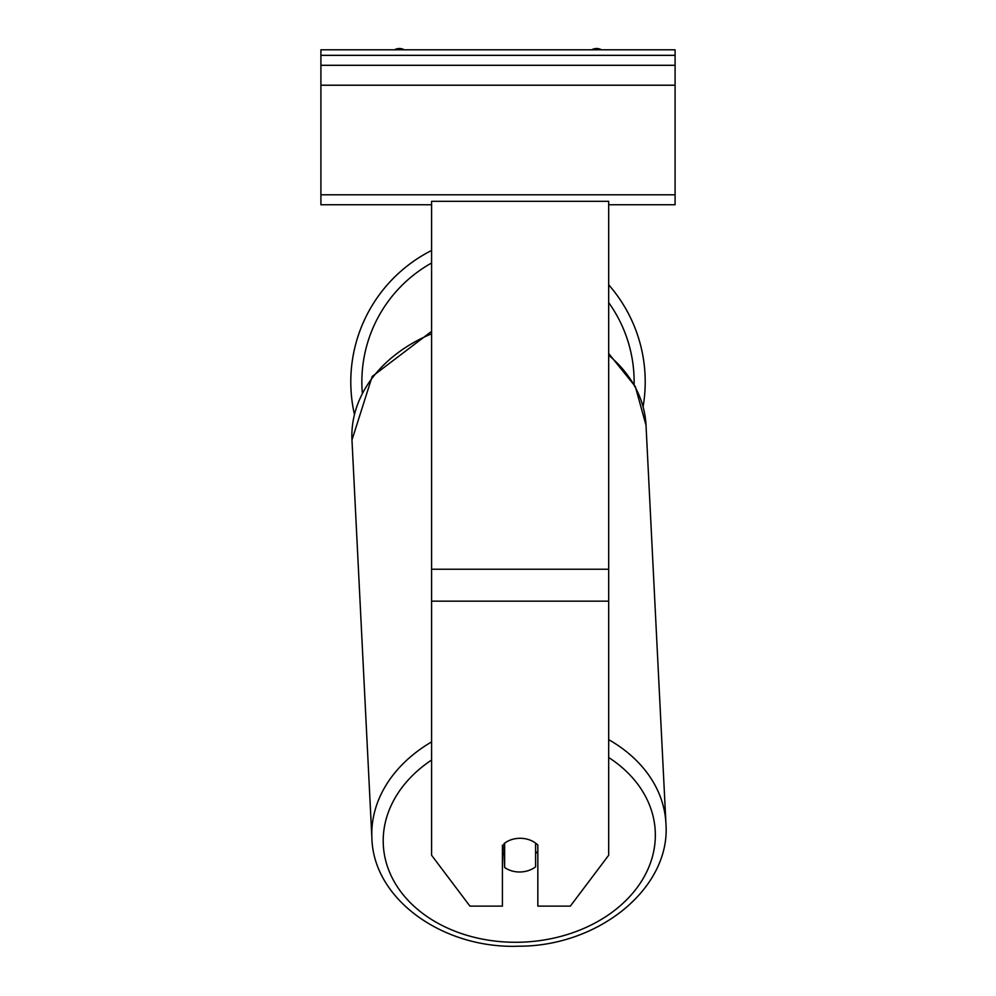 <?xml version="1.0" encoding="UTF-8"?>
<svg xmlns="http://www.w3.org/2000/svg" width="996" height="996" viewBox="0 0 996 996"><rect width="100%" height="100%" fill="white"/><g stroke="black" fill="none" stroke-linecap="round" stroke-linejoin="round"><path stroke-width="1.49" d="M645.209 381.841A147.209 147.209 0 0 0 608.681 284.794A147.209 147.209 0 0 1 643.117 406.58M354.377 414.112A147.209 147.209 0 0 1 431.592 250.469A147.209 147.209 0 0 0 350.791 381.841M504.636 843.151L504.636 843.239A22.136 16.944 177.1 0 1 508.944 840.624A22.136 16.957 0 0 1 520.136 838.296A22.136 16.957 0 0 1 537.84 845.081L537.84 906.123L570.335 906.123L608.681 855.253L608.681 201.316L431.592 201.316L431.592 855.253L469.938 906.123L502.432 906.123L502.432 845.081M502.432 853.373A22.136 16.944 177.1 0 0 504.001 854.655L504.636 867.454A22.136 16.944 177.1 0 0 520.124 871.986A22.136 16.944 177.1 0 0 535.611 866.819L535.611 843.126M504.636 867.454L504.636 843.239M535.611 853.497A22.136 16.944 177.1 0 0 537.84 851.306M504.001 854.655L504.001 843.649M675.089 49.8L320.911 49.8L320.911 65.3L675.089 65.3L675.089 49.8M675.089 65.3L675.089 204.753L608.681 204.753M431.592 204.753L320.911 204.753L320.911 65.3M601.522 49.8A9.96 9.96 0 0 0 591.711 49.8M404.289 49.8A9.96 9.96 0 0 0 394.478 49.8M431.592 263.006A136.141 136.141 0 0 0 362.283 392.524M634.116 384.282A136.141 136.141 0 0 0 608.681 302.572M608.681 601.161L431.592 601.161M608.681 569.226L431.592 569.226M608.681 757.495A136.141 104.231 -2.9 0 1 646.69 871.911A136.141 104.231 -2.9 0 1 519.277 942.241A136.141 104.231 -2.9 0 1 391.453 876.368A136.141 104.231 -2.9 0 1 431.592 760.023M431.592 741.896A147.209 112.71 177.1 0 0 371.894 838.196C373.45 899.674 443.569 949.213 519.14 946.2C598.745 946.25 670.955 888.071 665.938 823.493A147.209 112.71 177.1 0 0 608.681 739.642M371.894 838.196L351.974 439.995A147.209 112.71 -2.9 0 1 431.592 333.809M608.681 355.223A147.209 112.71 -2.9 0 1 646.018 425.292L665.938 823.493M675.089 55.34L320.911 55.34M675.089 194.793L320.911 194.793M675.089 85.22L320.911 85.22M351.974 439.995L372.168 376.476L431.592 331.357M608.681 353.518L635.311 386.498L646.018 425.292"/></g></svg>
